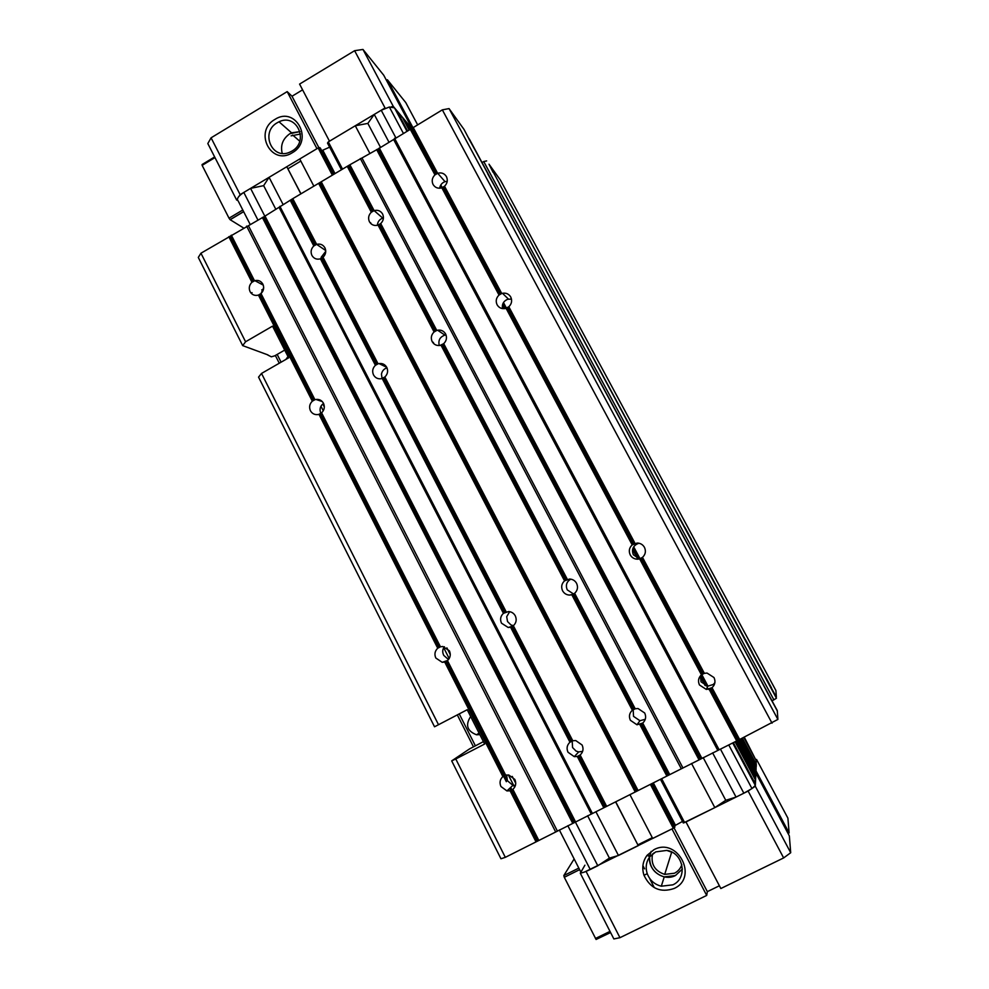 <?xml version="1.0" encoding="UTF-8"?>
<svg xmlns="http://www.w3.org/2000/svg" width="989" height="989" viewBox="0 0 989 989"><rect width="100%" height="100%" fill="white"/><g stroke="black" fill="none" stroke-linecap="round" stroke-linejoin="round"><path stroke-width="1.48" d="M243.492 227.94L230.091 219.669L229.028 218.186L202.139 165.348L202.09 164.533L214.65 156.942M633.17 709.632L633.529 716.37L639.957 720.721L645.273 719.287M632.354 710.238C629.338 713.069 628.683 716.419 630.389 720.301L636.965 724.776L642.714 723.07C645.743 720.239 646.398 716.877 644.692 712.995L638.016 708.52L635.21 708.779L574.634 593.289L571.84 594.772L632.354 710.238L635.21 708.779M572.186 740.934L572.569 747.548L576.093 751.096L578.713 751.912L582.632 751.368M569.961 742.22C566.981 745.014 566.326 748.352 567.995 752.221L574.288 756.659L577.304 756.461L580.135 755.015C583.127 752.221 583.782 748.883 582.101 745.001L575.722 740.551L572.779 740.773L513.353 625.728L510.584 627.199L569.961 742.22L572.779 740.773M570.727 579.146C566.586 581.705 565.424 585.265 567.241 589.852L573.62 594.043M574.634 593.289C577.613 590.458 578.256 587.145 576.587 583.349C575.005 580.592 572.643 579.158 569.503 579.047L564.534 580.852C561.579 583.683 560.924 586.984 562.58 590.779C564.15 593.499 566.474 594.945 569.59 595.081L571.84 594.772M509.669 611.672L506.702 616.703L507.518 621.525L510.954 624.937L513.415 625.678M513.353 625.728C516.283 622.934 516.926 619.633 515.294 615.863C513.773 613.168 511.498 611.734 508.482 611.561L503.426 613.328C500.508 616.122 499.853 619.411 501.485 623.181L508.21 627.496L510.584 627.199M383.448 217.914L382.755 218.099C379.467 219.36 377.662 221.771 377.341 225.319M373.953 210.669L371.32 212.215C368.526 215.033 367.896 218.21 369.429 221.734C371.357 224.899 374.163 226.048 377.835 225.183L380.716 223.563C383.509 220.732 384.14 217.543 382.607 214.02C380.629 210.83 377.81 209.693 374.114 210.608L349.871 164.767L378.515 148.709L442.343 109.853L449.055 108.592L464.002 129.398L468.699 138.324M316.393 244.431L313.797 245.964C311.041 248.758 310.41 251.911 311.918 255.422C313.797 258.549 316.529 259.711 320.115 258.908L323.032 257.288C325.801 254.482 326.432 251.33 324.924 247.806C323.007 244.654 320.251 243.504 316.641 244.357L292.769 198.678L349.871 164.767M325.752 251.317L321.141 257.325M446.051 334.974L444.939 335.123C439.907 336.89 438.028 340.352 439.289 345.532M436.767 330.437L434.084 331.958C431.229 334.789 430.598 338.003 432.168 341.613C433.973 344.629 436.606 345.89 440.093 345.421L443.702 343.653C446.558 340.822 447.201 337.595 445.619 333.985C443.789 330.944 441.119 329.683 437.608 330.215L436.767 330.437L380.716 223.563M386.983 367.846C383.942 368.835 382.1 370.949 381.457 374.151L382.038 378.391M378.058 363.816L375.412 365.312C372.593 368.118 371.963 371.308 373.508 374.905C375.239 377.872 377.81 379.146 381.198 378.75L384.869 376.994C387.688 374.188 388.318 370.986 386.773 367.376C385.005 364.385 382.409 363.124 378.997 363.569L378.058 363.816L323.032 257.288M700.36 675.907L701.028 681.829L707.753 686.193L713.279 684.487L714.886 682.707M701.448 674.832C698.382 677.688 697.727 681.062 699.47 684.969L706.356 689.457L712.018 687.701C715.084 684.833 715.752 681.446 713.996 677.539L707.024 673.052L704.353 673.336L642.491 557.363L639.648 558.872L701.448 674.832L704.353 673.336M639.253 543.295L638.066 543.542C632.985 545.817 631.427 549.563 633.368 554.792L639.426 558.933M642.491 557.363C645.508 554.508 646.163 551.17 644.457 547.35C642.801 544.531 640.34 543.097 637.077 543.06L632.194 544.902C629.189 547.758 628.534 551.096 630.228 554.903C631.872 557.697 634.295 559.131 637.534 559.193L639.648 558.872M511.486 299.111L507.691 299.259C503.537 301.064 501.806 304.179 502.499 308.617M499.012 295.043C496.132 297.912 495.489 301.151 497.096 304.773C498.963 307.839 501.683 309.087 505.28 308.531L508.828 306.763C511.721 303.907 512.364 300.656 510.744 297.021C508.853 293.943 506.096 292.695 502.486 293.288L501.744 293.498L444.531 186.241L441.848 187.799L499.012 295.043L501.744 293.498M447.213 181.321L444.926 181.667C441.935 182.854 440.179 185.042 439.66 188.219M444.531 186.241C447.374 183.373 448.005 180.171 446.435 176.623C444.407 173.396 441.502 172.284 437.719 173.273L434.962 174.868C432.119 177.723 431.488 180.925 433.058 184.461C435.061 187.663 437.929 188.8 441.687 187.861L441.848 187.799M263.692 287.614L261.009 293.56L258.438 295.068L312.314 401.188C309.545 403.957 308.914 407.134 310.422 410.707C312.091 413.612 314.564 414.91 317.852 414.576L318.977 414.317L437.731 648.228C434.851 650.997 434.208 654.261 435.803 658.019L442.219 662.321L444.741 662.049L502.894 776.588C499.952 779.357 499.309 782.67 500.941 786.515L506.924 790.928L510.089 790.767L536.038 841.886L538.844 840.477L512.871 789.346C515.825 786.576 516.468 783.263 514.824 779.406L508.766 774.993L505.663 775.166L447.473 660.603L444.741 662.049M312.314 401.188L314.922 399.704L261.009 293.56C263.729 290.791 264.36 287.651 262.876 284.152C261.034 281.037 258.352 279.875 254.828 280.653L251.935 282.261C249.216 285.03 248.598 288.158 250.069 291.656C251.886 294.734 254.532 295.909 258.03 295.192L258.438 295.068M323.613 403.549L322.29 404.464C319.966 406.961 319.472 409.879 320.807 413.229M437.731 648.228L440.451 646.794L321.598 412.833C324.38 410.064 325.01 406.887 323.49 403.289C321.796 400.36 319.286 399.074 315.973 399.445L314.922 399.704M444.395 646.744C442.417 649.34 442.207 652.233 443.777 655.41L448.499 659.576M447.473 660.603C450.354 657.833 450.996 654.57 449.402 650.799L442.887 646.509L440.451 646.794M506.603 774.98L507.431 780.741L512.932 785.353L515.454 785.39M502.894 776.588L505.663 775.166M684.388 538.473L677.193 525.159M771.803 700.83L764.423 687.021M750.799 661.802L743.468 648.129M556.387 300.879L549.414 288.207M494.71 186.389L487.837 173.99M475.82 151.329L468.971 139.016M455.768 758.971L451.689 760.875L500.953 858.761L505.33 857.339L455.768 758.971L484.635 744.037L467.216 709.719L438.51 724.714L261.529 373.434L288.64 357.845L272.544 326.135L245.581 341.774L200.952 253.209L264.224 216.579L292.769 198.678M505.33 857.339L536.038 841.886M251.935 282.261L228.793 236.668M245.581 341.774L242.676 345.618L198.295 257.424L200.952 253.209M261.529 373.434L258.549 377.13L434.53 726.779L438.51 724.714M242.676 345.618L267.97 354.927M267.623 354.94L271.357 356.819L274.757 355.817L284.696 350.081M451.689 760.875L469.627 748.858L483.411 741.639M538.844 840.477L669.751 774.622L642.714 723.07M666.87 776.081L639.846 724.529M603.809 807.803L577.304 756.461M567.34 579.369L443.702 343.653M506.183 611.857L384.869 376.994M434.084 331.958L378.07 225.096M375.412 365.312L320.436 258.809M564.534 580.852L441.007 345.186M503.426 613.328L382.211 378.49M669.751 774.622L739.636 739.475L712.018 687.701M736.694 740.946L709.101 689.185M635.037 543.394L508.828 306.763M632.194 544.902L506.084 308.321M437.633 173.298L413.068 127.247M254.494 280.752L231.339 235.159M321.598 412.833L318.977 414.317M512.871 789.346L510.089 790.767M739.636 739.475L777.898 719.423L777.317 710.955L468.774 138.25M743.617 648.092L684.499 538.375M777.169 710.683L771.939 700.657M764.559 686.984L750.923 661.666M677.366 525.134L556.51 300.829M549.723 288.232L494.834 186.352M488.207 174.052L475.956 151.292M777.292 710.596L469.379 139.09M777.898 719.423L449.055 108.592M772.038 723.182L442.343 109.853M434.962 174.868L408.989 126.926M719.139 749.786L394.537 138.25M717.73 750.292L393.622 139.474M701.869 758.279L379.269 147.991M698.951 759.737L376.636 149.549M682.867 767.835L362.085 158.191M681.322 768.812L360.342 158.549M371.32 212.215L347.263 166.325M638.09 790.557L321.227 181.778M635.222 791.991L318.631 183.324M606.653 806.369L580.135 755.015M313.797 245.964L290.185 200.211M592.436 813.514L279.899 206.33M591.224 813.935L279.121 207.455M575.524 821.834L264.904 215.899M572.693 823.256L262.345 217.419M557.339 830.983L248.424 225.677M555.694 831.996L246.607 226.098M670.69 823.256L672.248 822.378M672.471 822.242L673.558 821.624M324.911 160.923L326.457 160.28M326.691 160.181L327.767 159.748M737.448 740.514L755.819 774.968L755.917 772.965L738.35 740.019M411.201 128.558L409.978 126.271L411.733 128.36M755.237 771.68L756.091 769.158L740.118 739.228M740.464 739.055L755.139 767.365M741.181 738.696L756.202 766.858L755.485 767.204M742.319 738.128L756.313 764.361L756.202 766.858M743.765 737.398L756.461 761.184L755.101 762.086M744.284 737.139L756.461 761.184M559.354 829.969L580.889 872.15C580.568 873.522 583.683 872.644 590.248 869.504L597.801 865.758L575.326 821.908M250.254 224.602L238.275 201.138C236.272 199.086 238.114 196.181 243.813 192.435L257.931 220.04M300.977 193.807L286.798 166.721L269.082 177.315L263.655 185.648L250.576 188.38L264.755 216.047M250.576 188.38L243.813 192.435M587.614 815.74L609.397 858.106L597.801 865.758M263.655 185.648L275.869 209.384M595.934 811.759L618.459 855.485L609.397 858.106M269.082 177.315L283.052 204.451M615.591 801.869L638.264 845.657L618.459 855.485M286.798 166.721L300.866 193.881M615.727 801.807L638.264 845.657M652.295 837.671L637.979 844.779M300.817 161.071L287.997 168.736M334.01 174.188L320.374 148.103L318.149 147.967L299.741 158.982L313.859 186.155M629.944 794.649L652.715 838.474L673.299 828.25L674.906 826.903L652.208 783.449M329.634 147.163L321.709 150.662M321.425 150.637L320.745 150.501M682.497 821.426L674.399 825.914M660.454 779.307L683.325 823.009L714.824 807.617L691.546 763.471M341.465 169.762L327.495 143.071L328.299 141.909L342.54 169.119M407.381 130.622L396.564 110.311L394.475 107.826L389.357 107.01L381.235 110.249L374.25 114.415L367.846 123.402L355.286 125.764L369.935 153.53M355.286 125.764L328.299 141.909M703.191 757.599L725.753 800.286L714.824 807.617M367.846 123.402L380.468 147.274M712.612 752.864L736.051 797.085L725.753 800.286M374.25 114.415L388.986 142.218M720.449 749.118L743.852 793.203L736.051 797.085M743.852 793.203L751.961 788.567L755.336 785.451L755.398 784.042L733.344 742.64M735.062 741.775L755.571 780.272L753.964 781.347M410.089 129.003L406.306 121.894L402.14 116.937L408.939 129.695M439.759 187.551L440.105 188.194M502.437 305.168L504.303 308.679M632.601 549.476L637.361 558.402M700.237 676.402L705.12 685.562M402.14 116.937L400.285 117.283M736.348 741.132L755.707 777.453L755.571 780.272M736.743 740.922L754.669 775.512M755.819 774.968L755.077 775.339M409.978 126.271L409.322 126.666M510.299 203.932L776.439 698.222L510.25 203.969M573.645 321.376L684.697 527.261M499.358 183.633L510.472 204.538M516.79 215.961L567.241 309.718M691.286 539.45L745.422 639.809M752.135 652.307L764.596 675.363M771.346 687.961L776.254 696.973M486.637 160.91L483.745 161.553L773.88 699.829L772.446 700.558M483.745 161.553L482.434 162.32M776.439 698.222L773.88 699.829M776.353 696.899L775.908 690.495L500.496 180.196L488.999 164.199L493.066 172.296M567.501 309.73L573.756 321.314M684.833 527.248L691.373 539.376M745.533 639.784L752.233 652.196M764.707 675.326L771.457 687.825M493.387 172.346L499.47 183.595M510.547 204.698L516.901 215.911M274.954 119.397C295.884 105.625 314.193 140.648 292.262 152.763C271.209 166.375 253.221 131.463 274.954 119.397M291.94 151.094C309.495 141.514 296.787 112.857 279.034 121.795L277.229 122.747C260.033 132.155 271.987 160.465 289.752 152.195L291.94 151.094M282.199 153.369C280.283 145.222 282.829 138.683 289.826 133.75L300.026 131.599L291.582 132.835L279.034 121.795M300.471 134.022L291.125 135.839M289.826 133.75L291.582 132.835M391.384 106.812L393.325 106.453L411.733 128.347M354.606 50.699L299.58 84.09L329.485 141.192L385.042 107.962L354.606 50.699L362.975 49.45L383.72 75.201L411.98 128.211M322.501 152.17L323.502 151.577M239.313 195.921L240.129 194.635L316.962 148.684L287.181 91.618L292.015 96.242L302.597 89.838M240.129 194.635L211.077 137.817L207.814 143.553L236.68 200.087L237.484 198.801M211.077 137.817L287.181 91.618M417.519 124.602L405.762 102.572L387.391 79.775L412.833 127.47M386.452 80.332L387.391 79.775M393.325 106.453L362.975 49.45M318.854 147.645L292.015 96.242M653.976 849.675C677.564 836.743 698.864 877.503 674.127 888.481C660.528 893.067 650.49 888.666 644 875.302C641.688 867.959 642.714 861.308 647.078 855.324L653.976 849.675M672.829 884.846C688.084 878.294 683.584 852.728 666.821 850.404L655.719 851.888L649.847 856.684C646.138 861.765 645.273 867.427 647.226 873.658C649.798 880.297 654.495 884.475 661.32 886.206L672.829 884.846M649.6 857.018C649.513 867.229 654.397 873.856 664.237 876.884L675.425 875.549L682.41 869.047L675.413 875.537C663.73 881.891 647.746 870.332 649.612 856.993M652.542 853.927C650.651 864.139 654.706 870.963 664.707 874.4L674.449 873.225C678.058 871.383 680.519 868.527 681.841 864.646M653.42 853.581L654.026 852.852M581.656 872.817L580.296 873.2L584.907 865.19M674.028 827.855L707.333 891.645L706.69 895.428L671.964 828.906L584.746 871.939M675.203 824.777L674.09 825.333M748.117 791.076L685.97 821.958L720.833 888.53L783.647 857.933L748.117 791.076L749.81 789.939M755.299 786.23L790.706 852.728L789.346 835.903L755.905 773.188L755.299 786.23L751.924 788.505M756.239 759.54L756.016 770.876L789.111 832.923L788.048 833.455M706.69 895.428L619.942 937.696L613.86 938.944L580.296 873.2M586.131 871.556L619.942 937.696M719.386 885.773L707.333 891.645M790.706 852.728L783.647 857.933M756.548 759.428L787.912 818.175L789.111 832.923M672.619 852.543L666.722 850.392M651.108 851.405L649.637 856.585M251.119 293.189L252.047 292.645L251.119 293.189M479.85 734.629L476.5 734.778C467.092 731.056 465.151 724.962 470.665 716.518M475.375 745.793L459.23 713.885M281.099 362.184L277.167 354.421M285.908 359.415L287.984 356.547M473.447 746.782L457.301 714.886M279.281 363.223L275.35 355.471M610.584 932.528L596.095 939.476L564.299 877.292L563.804 875.562L574.152 858.947M202.139 165.348L214.984 157.585M230.165 219.719L243.665 211.683M229.028 218.186L242.787 209.989M450.292 654.582L446.892 647.894M324.318 406.912L322.859 404.019M321.462 401.287L321.091 400.57M515.739 783.263L512.253 776.402M510.806 790.495L509.718 788.332M506.343 781.706L503.512 776.13M511.981 789.927L510.707 787.417M507.357 780.803L504.65 775.475M668.787 775.03L641.836 723.639M667.921 775.463L640.983 724.072M634.209 709.076L573.818 593.919M605.738 806.752L579.294 755.559M604.885 807.185L578.454 755.992M571.815 741.058L512.562 626.334M633.343 709.521L572.977 594.364M566.376 579.739L442.973 344.407M570.962 741.49L511.733 626.779M505.268 612.216L384.165 377.711M373.137 211.238L349.142 165.484M435.902 330.944L380.023 224.367M435.098 331.402L379.232 224.824M315.627 244.975L292.064 199.37M377.242 364.298L322.377 258.067M376.438 364.743L321.598 258.525M565.535 580.184L442.157 344.864M504.439 612.648L383.373 378.169M738.622 739.908L711.091 688.282M737.732 740.341L710.213 688.727M703.29 673.67L641.626 558.019M702.425 674.115L640.773 558.476M634.036 543.789L508.049 307.542M633.183 544.247L507.221 308.012M500.842 294.03L443.801 187.069M436.779 173.891L412.289 127.977M500.026 294.487L442.998 187.539M253.765 281.284L230.672 235.827M314.143 400.162L260.379 294.314M313.365 400.607L259.613 294.771M439.573 647.127L320.931 413.538M438.757 647.56L320.152 413.983M504.749 775.438L446.719 661.196M503.92 775.858L445.903 661.629M537.967 840.835L512.079 789.877M537.126 841.268L511.251 790.298M435.976 174.361L411.498 128.446M700.88 758.687L378.515 148.709M700.002 759.132L377.724 149.178M372.346 211.695L348.351 165.942M637.151 790.953L320.51 182.483M636.286 791.385L319.731 182.94M314.848 245.433L291.298 199.827M574.621 822.205L264.224 216.579M573.768 822.638L263.457 217.024M252.999 281.729L229.918 236.272M713.86 685.562L713.279 684.487M708 686.218L701.782 674.56M640.044 558.748L633.689 546.818M506.492 308.222L503.488 302.572M442.256 187.725L440.797 184.98M708.161 689.382L707.184 687.528M706.356 685.983L700.756 675.462M638.573 558.785L632.96 548.265M505.206 308.543L502.783 303.982M440.995 188.046L440.105 186.389M739.228 739.648L756.004 771.099M567.834 825.704L590.248 869.504M318.149 147.967L332.353 175.177M650.391 784.364L673.299 828.25M319.855 147.633L333.8 174.324M651.986 783.572L674.795 827.249M370.591 222.71L371.258 223.971M433.17 342.243L434.047 343.925M661.653 778.702L684.635 822.613M381.235 110.249L395.724 137.545M394.475 107.826L406.8 130.968M732.701 742.962L755.336 785.451M595.44 938.499L610.003 931.391M564.299 877.292L579.628 869.665M563.804 875.562L578.825 868.095M230.091 219.669L243.615 211.597M382.755 218.099L374.114 210.608M325.715 250.538L316.641 244.357M444.939 335.123L437.608 330.215M386.724 367.302L378.997 363.569M638.437 543.134L637.077 543.06M508.42 299.074L502.486 293.288M445.013 181.63L437.719 173.273M263.284 285.116L254.828 280.653M322.266 401.559L315.973 399.445M262.641 291.532L261.764 289.814M449.204 658.563L443.69 647.708M323.267 410.794L320.918 406.182M317.803 400.063L317.444 399.358M514.639 787.293L508.358 774.943M512.932 785.353L506.924 790.928M447.658 660.442L442.219 662.321M638.362 559.144L637.534 559.193M707.753 686.193L706.356 689.457M512.932 626.074L508.21 627.496M573.2 594.265L569.59 595.081M578.713 751.912L574.288 756.659M639.957 720.721L636.965 724.776M738.783 739.834L755.633 771.432M319.212 147.559L333.33 174.596M651.467 783.832L674.35 827.645M322.97 150.551L335.011 173.594M653.321 782.892L675.413 825.172M389.357 107.01L403.228 133.082M728.757 744.952L751.961 788.567M299.729 141.204L292.682 135.036M642.912 865.598L644.593 868.861M650.057 879.419L654.273 887.578M649.835 855.349L648.487 856.017M664.707 874.4L671.605 852.37M664.237 876.884L661.32 886.206M647.226 873.658L644 875.302M649.847 856.684L647.078 855.324M479.084 733.121L476.5 734.778M596.095 939.476L610.522 932.429"/></g></svg>
